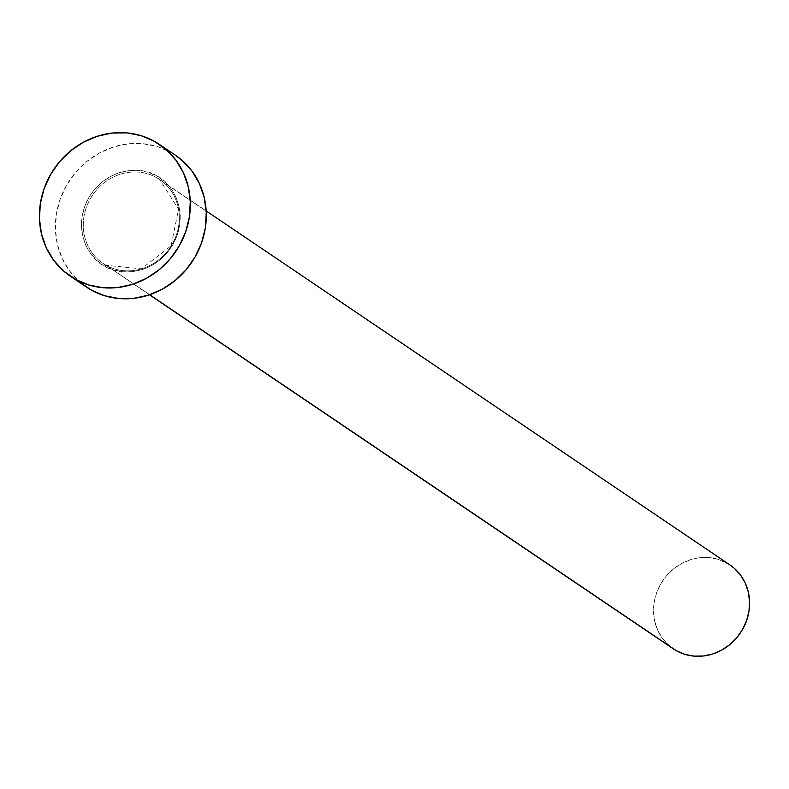<?xml version="1.0" encoding="UTF-8"?>
<svg xmlns="http://www.w3.org/2000/svg" width="789" height="789" viewBox="0 0 789 789"><rect width="100%" height="100%" fill="white"/><g stroke="black" fill="none" stroke-linecap="round" stroke-linejoin="round"><path stroke-width="0.59" stroke-dasharray="3.94 2.96" d="M149.496 294.81L106.14 265.311A1.45 0.552 119.1 0 0 104.986 266.268C116.259 274.927 153.214 277.62 172.929 244.511C191.5 210.771 170.059 180.987 156.705 175.957L147.997 172.249L138.627 170.434L128.962 170.562L119.366 172.623L110.213 176.558L101.86 182.2L94.611 189.34L88.753 197.704L84.522 206.965L82.066 216.758L81.484 226.729L82.796 236.483L85.962 245.645L90.843 253.871L97.274 260.834L104.986 266.268L113.695 269.966L123.054 271.781L132.73 271.653L142.316 269.591L151.468 265.656L159.832 260.015L167.081 252.874L172.929 244.511L177.17 235.26L179.626 225.457L180.208 215.486L178.896 205.732L175.73 196.569L170.838 188.344L164.418 181.391L156.705 175.957C145.432 167.288 108.468 164.595 88.753 197.704C70.191 231.443 91.632 261.228 104.986 266.268A1.45 0.552 -60.9 0 1 106.14 265.311L141.399 268.812L171.085 245.852L178.531 209.243L159.644 179.478A50.614 46.798 124.1 0 1 171.174 245.921A50.614 46.798 124.1 0 1 106.16 265.321A50.614 46.798 124.1 0 1 102.955 263.348A50.614 46.798 124.1 0 1 91.425 196.915A50.614 46.798 124.1 0 1 156.439 177.515L726.699 562.942A50.614 46.798 -55.9 0 0 661.685 582.341A50.614 46.798 -55.9 0 0 673.214 648.785M161.212 180.592A50.614 46.798 124.1 0 1 170.621 246.789A50.614 46.798 124.1 0 1 106.16 265.321L149.693 294.741L106.16 265.321M175.385 155.206A79.541 73.535 -55.9 0 0 170.355 152.119L154.378 141.32L170.355 152.119A79.541 73.535 -55.9 0 0 68.179 182.604A79.541 73.535 -55.9 0 0 86.307 287.009M81.563 283.488L69.738 271.16L62.272 258.605L57.439 244.6L55.427 229.698L56.315 214.47L60.072 199.489L66.542 185.346L75.488 172.574L86.553 161.666L99.335 153.046L113.31 147.04L127.976 143.884L142.74 143.687L157.05 146.468L170.355 152.119L175.109 155.019M729.904 564.914A50.614 46.798 -55.9 0 0 726.699 562.942L156.439 177.515A50.614 46.798 124.1 0 1 159.644 179.478L206.185 210.939M670.196 646.546L662.671 638.696L657.918 630.707L654.85 621.801L653.568 612.313L654.13 602.618L656.517 593.091L660.64 584.087L666.33 575.96L673.372 569.017L681.509 563.533L690.405 559.717L699.735 557.705L709.133 557.576L718.237 559.352L729.726 564.796M101.396 262.244A50.614 46.798 124.1 0 1 91.978 196.037A50.614 46.798 124.1 0 1 156.439 177.515"/><path stroke-width="1.18" d="M149.496 294.81L673.214 648.785A50.614 46.798 -55.9 0 0 676.42 650.747L149.693 294.741L676.42 650.747A50.614 46.798 -55.9 0 0 741.433 631.348A50.614 46.798 -55.9 0 0 729.904 564.914L206.185 210.939M75.359 279.296A79.541 73.535 124.1 0 1 70.329 276.199A79.541 73.535 124.1 0 1 52.202 171.805A79.541 73.535 124.1 0 1 154.378 141.32A79.541 73.535 124.1 0 1 159.408 144.407A79.541 73.535 124.1 0 1 177.525 248.811A79.541 73.535 124.1 0 1 75.359 279.296L91.337 290.096L63.574 270.992L53.76 260.36L46.295 247.795L41.462 233.8L39.45 218.898L40.338 203.67L44.095 188.689L50.565 174.547L59.51 161.775L70.576 150.867L83.348 142.247L97.333 136.241L111.989 133.075L126.763 132.887L141.073 135.669L154.378 141.32L166.163 149.624L175.977 160.256L183.442 172.811L188.265 186.815L190.277 201.718L189.39 216.945L185.642 231.927L179.162 246.069L170.217 258.841L159.151 269.749L146.379 278.369L132.394 284.375L117.739 287.531L102.965 287.729L88.654 284.947L75.359 279.296M70.329 276.199L86.307 287.009A79.541 73.535 -55.9 0 0 91.337 290.096A79.541 73.535 -55.9 0 0 193.512 259.611A79.541 73.535 -55.9 0 0 175.385 155.206L159.408 144.407M175.109 155.019L182.141 160.423L191.954 171.055L199.42 183.61L204.252 197.615L206.254 212.517L205.367 227.745L201.619 242.726L195.149 256.869L186.204 269.641L175.128 280.549L162.356 289.168L148.371 295.175L133.716 298.341L118.952 298.528L104.641 295.747L91.337 290.096L81.563 283.488M729.726 564.796L734.204 568.228L740.447 574.994L745.201 582.982L748.268 591.898L749.55 601.376L748.988 611.071L746.601 620.598L742.479 629.602L736.788 637.729L729.746 644.672L721.61 650.156L712.714 653.982L703.384 655.994L693.985 656.113L684.882 654.347L676.42 650.747L670.196 646.546"/></g></svg>
